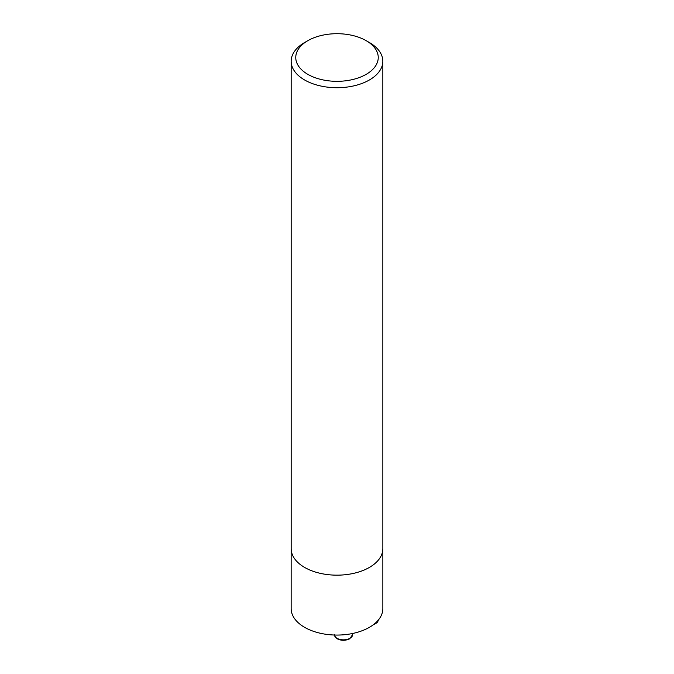 <?xml version="1.0" encoding="UTF-8"?>
<svg xmlns="http://www.w3.org/2000/svg" width="674" height="674" viewBox="0 0 674 674"><rect width="100%" height="100%" fill="white"/><g stroke="black" fill="none" stroke-linecap="round" stroke-linejoin="round"><path stroke-width="1.01" d="M382.832 547.92A45.849 26.471 180 0 1 382.849 548.695L382.849 608.597A45.849 26.471 180 0 1 337 635.068A45.849 26.471 180 0 1 291.151 608.597L291.151 548.695A45.849 26.471 180 0 1 291.168 547.92M369.411 42.546L366.167 40.676A41.249 23.817 180 0 1 366.167 74.351A41.249 23.817 180 0 1 307.833 74.351A41.249 23.817 180 0 1 307.833 40.676A41.249 23.817 180 0 1 366.167 40.676L369.411 42.546A45.832 26.463 180 0 1 382.832 61.258A45.832 26.463 180 0 1 337 87.721A45.832 26.463 180 0 1 291.168 61.258A45.832 26.463 180 0 1 304.589 42.546L307.833 40.676M382.832 548.695A45.832 26.463 180 0 1 337 575.158A45.832 26.463 180 0 1 291.168 548.695A45.849 26.471 180 0 0 337 575.166A45.849 26.471 180 0 0 382.849 548.695L382.832 61.258M374.045 624.2A9.166 5.291 0 0 0 378.308 620.08L377.078 622.675L373.067 624.941M334.355 635.026A9.166 5.291 0 0 0 340.37 639.516A9.166 5.291 0 0 0 349.966 638.286A9.166 5.291 0 0 0 352.654 634.537L349.739 638.792C345.501 640.763 341.389 640.797 337.404 638.885L335.559 637.486L334.312 634.537M291.168 61.258L291.168 548.695M352.654 633.476L352.654 634.537"/></g></svg>
